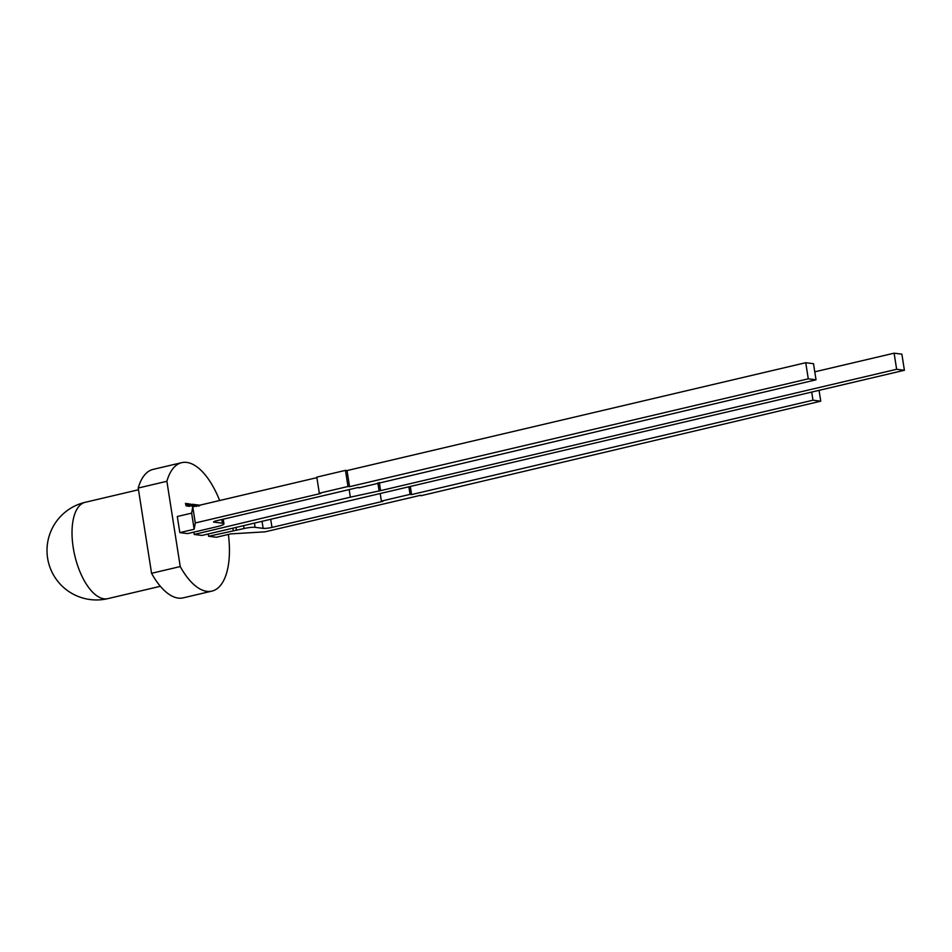 <?xml version="1.0" encoding="UTF-8"?>
<svg xmlns="http://www.w3.org/2000/svg" width="952" height="952" viewBox="0 0 952 952"><rect width="100%" height="100%" fill="white"/><g stroke="black" fill="none" stroke-linecap="round" stroke-linejoin="round"><path stroke-width="1.43" d="M188.651 506.226L187.818 504.869L188.246 503.656L188.793 506.226M188.103 503.667L189.079 505.024M190.555 504.869L190.424 504.013L190.555 504.869M193.97 506.559L192.911 504.334L194.03 504.477L194.339 506.476M195.957 506.095L196.112 504.738L196.421 506.464M196.719 505.917L196.54 504.798L197.076 505.833M198.551 506.143L199.111 505.143L198.849 506.071L199.396 505.084L200.051 505.405M358.773 487.329L214.807 521.172L213.498 522.053L222.375 523.172A13.197 1.952 171.1 0 1 223.946 523.838A13.197 1.952 171.1 0 1 217.115 526.658L187.58 533.608L179.821 532.62L177.298 516.508L191.638 513.14L192.756 506.845L316.885 477.654M904.4 370.28L896.641 369.293L894.118 353.18L901.877 354.156L904.4 370.28L201.967 535.44L194.22 534.453L193.851 532.132M380.276 494.076L381.383 501.121L382.93 501.323L271.974 527.408A6.593 0.976 171.1 0 1 263.145 528.36L255.112 527.337A8.247 1.226 171.1 0 0 244.069 528.527L208.607 536.273L216.366 537.261L230.693 533.893L265.084 531.835L420.82 495.218M208.607 536.273L208.238 533.965M211.927 591.109L183.26 597.844A65.974 29.714 -103.2 0 1 151.57 573.306L138.219 488.031L166.886 481.284L180.237 566.559A65.974 29.714 -103.2 0 0 211.927 591.109A65.974 29.714 -103.2 0 0 228.373 534.441M166.886 481.284A65.974 29.714 -103.2 0 1 181.737 462.66A65.974 29.714 -103.2 0 1 219.65 500.514M197.385 505.75L197.254 504.881L198.016 504.905L198.563 505.869M195.255 506.262L194.267 504.512L195.386 504.643L195.624 506.166M192.637 507.464L191.495 504.405L192.578 504.286L192.97 506.797M191.495 504.405L192.578 504.286M189.079 503.953L190.329 505.179L189.853 506.381L189.079 503.953L189.983 504.191M189.698 504.251L189.853 506.381M189.234 505.75L189.936 505.131M185.461 503.489L186.021 505.405L186.211 503.489L187.068 505.429L187.354 503.632L187.734 506.036L186.223 505.928L185.45 503.382L186.485 505.214M186.235 503.584L187.258 505.31M138.219 488.031A65.974 29.714 -103.2 0 1 153.058 469.407L181.737 462.66M151.57 573.306L180.237 566.559M420.915 495.754L820.743 401.185L819.053 390.344M820.743 401.185L812.984 400.197L811.711 392.069M812.984 400.197L411.597 494.576L410.324 486.448M411.597 494.576L410.05 494.374L408.86 486.793M381.383 501.121L410.05 494.374M236.441 530.323L235.977 527.444M233.228 530.49L232.859 528.17M814.781 371.827L894.118 353.18M349.253 490.125L350.348 497.17L380.574 490.637L379.301 482.497M380.574 490.637L896.641 369.293M379.027 490.435L377.837 482.842M350.348 497.17L194.22 534.453M358.856 487.876L816.031 379.812L813.508 363.7L805.749 362.712L808.272 378.825L816.031 379.812M808.272 378.825L349.551 486.686L347.028 470.574L805.749 362.712M347.028 470.574L345.469 470.371L347.992 486.496L349.551 486.686M179.821 532.62L194.16 529.252L195.279 522.957L320.872 493.433L319.325 493.231L316.802 477.119L345.469 470.371M319.325 493.231L347.992 486.496M195.279 522.957L192.756 506.845M194.16 529.252L191.638 513.14M199.111 505.143L199.765 505.476M197.73 504.965L198.278 505.928M195.826 504.81L196.302 505.952M196.636 504.917L196.79 505.893M194.279 504.608L195.386 504.643M195.1 504.715L195.339 506.238M192.935 504.441L194.03 504.477M193.744 504.548L194.053 506.535M193.208 505.881L193.863 505.857M192.292 504.358L192.709 507.059M192.173 504.846L191.483 505.833L192.59 506.857L192.28 504.857L191.768 505.774L192.59 506.857M190.519 504.132L190.638 504.881M189.46 505.881L189.65 505.191L189.46 505.881M188.793 505.095L188.365 506.297M188.329 504.191L188.079 505.583L188.71 505.572L188.329 504.191L188.71 505.572M187.068 503.691L187.425 506M107.814 598.641A49.48 49.48 0 0 1 47.6 558.134A49.48 49.48 0 0 1 85.156 502.311A49.48 22.289 76.8 0 0 73.209 547.519A49.48 22.289 76.8 0 0 104.054 598.82A49.48 22.289 76.8 0 0 107.814 598.641L160.352 586.289M271.974 527.408L270.701 519.28M263.145 528.36L262.038 521.315M255.112 527.337L254.458 523.1M244.069 528.527L243.617 525.647M222.375 523.172L221.804 519.53M85.156 502.311L138.492 489.768M223.946 523.838L223.22 519.197"/></g></svg>
